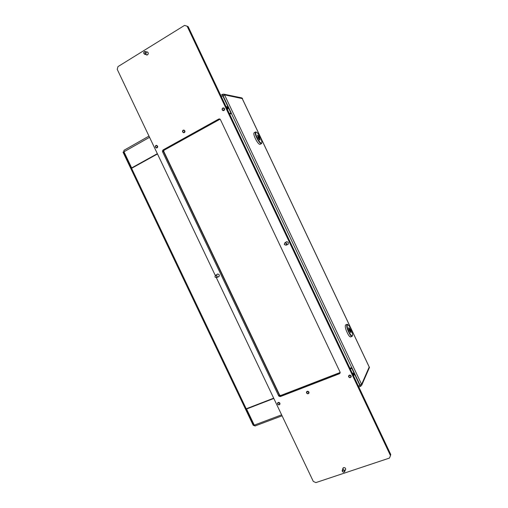 <?xml version="1.0" encoding="UTF-8"?>
<svg xmlns="http://www.w3.org/2000/svg" width="508" height="508" viewBox="0 0 508 508"><rect width="100%" height="100%" fill="white"/><g stroke="black" fill="none" stroke-linecap="round" stroke-linejoin="round"><path stroke-width="0.76" d="M360.108 385.039L360.68 386.245L361.728 385.21L369.475 367.405L369.1 366.738M223.126 95.618L222.72 94.234L223.882 94.183L224.549 94.85L361.499 384.137L360.064 385.058L351.796 367.595L349.949 368.306M227.413 106.947L227.019 107.169M361.728 385.21L361.499 384.137M361.613 384.378L369.202 367.024L242.17 98.469L242.57 98.552L241.433 97.822M224.549 94.85L242.227 98.584M254.191 424.98L253.213 425.298L123.031 152.184L123.908 151.638M369.272 367.881L369.475 367.405M254.857 425.895L253.549 425.367M229.692 114.332L231.432 113.367L223.044 95.663L224.669 95.104M273.685 398.17L246.164 408.819L253.994 425.247M123.584 151.644L131.54 168.345L157.486 153.968M279.724 395.834L163.182 150.812M279.902 395.592L163.493 150.806M222.498 94.386L222.758 95.828L230.848 112.909L231.235 112.96M157.347 153.67L131.661 167.913L123.977 151.79L124.022 150.311M131.661 167.913L157.455 153.892M227.444 109.582C228.314 108.439 228.168 107.486 227.013 106.712L226.06 106.667M230.848 112.909L229.394 113.709M219.831 119.018L162.414 150.857M226.924 106.68L226.162 106.89M231.248 112.986L229.508 113.944M220.072 119.177L163.589 150.489M255.232 425.85L254.267 425.139L246.577 408.997L273.698 398.202M350.241 368.922L351.777 368.325L359.867 385.42L360.68 386.245M351.777 368.325L351.968 367.957M353.53 375.869L354.133 374.999C354.184 373.697 353.53 373.024 352.171 372.993M246.577 408.997L273.825 398.462M279.14 396.411L340.157 372.815M353.409 375.609L354.114 375.082M280.156 395.7L340.163 372.491M350.107 368.643L351.955 367.932M345.262 470.135L345.719 469.392C345.656 468.09 344.951 467.506 343.611 467.639L342.779 469.055M145.974 54.597L147.568 54.813C148.552 53.823 148.526 52.889 147.479 52L146.59 51.924M287.052 244.729L287.776 244.519C288.881 242.761 288.398 241.859 286.322 241.814L285.731 242.329M218.059 276.917L218.713 276.752C219.786 275.095 219.335 274.218 217.361 274.117L216.833 274.58M216.389 277.762L313.296 481.419L315.874 482.6L389.465 458.07L390.474 455.606L187.147 26.219L184.556 25.4L117.964 66.624L117.246 69.399L215.271 275.412M390.474 455.606L390.754 454.476L188.176 26.657L187.147 26.219M339.401 373.761L280.353 396.57L278.644 395.834L162.535 151.733L163.043 149.936L218.707 119.05L219.659 118.948L220.44 119.647L340.043 372.066L340.119 372.999L339.401 373.761L339.858 372.935L281 395.688L279.305 394.951L163.608 151.708L164.109 149.917L219.862 119.037M288.03 244.323L287.706 244.367M258.216 139.763C259.969 142.538 261.156 143.624 261.785 143.008C262.128 141.586 261.315 139.109 259.34 135.579C258.032 133.445 256.978 132.277 256.178 132.086C255.118 132.721 255.797 135.28 258.216 139.763M261.664 143.434L261.474 143.618C260.699 143.802 259.512 142.602 257.905 140.024C255.588 135.807 254.781 133.128 255.499 131.985L256.14 132.074M255.486 131.991L254.114 132.728C253.384 133.877 254.184 136.557 256.502 140.767C258.115 143.339 259.309 144.539 260.083 144.355L261.474 143.618M349.987 333.743C351.174 335.598 351.993 336.258 352.457 335.731C352.87 333.775 351.961 330.765 349.745 326.695L347.682 324.491C346.551 325.539 347.32 328.625 349.987 333.743M352.444 335.775L352.108 336.315C351.561 336.474 350.755 335.718 349.701 334.054C347.116 329.209 346.221 325.971 347.021 324.339L347.275 324.314M345.586 324.923L345.573 324.93C344.767 326.574 345.656 329.806 348.24 334.645C349.294 336.309 350.101 337.064 350.653 336.899L352.088 336.321M349.866 329.59L349.466 328.854M352.736 373.005L353.632 375.507M353.041 373.088L353.695 375.475M226.39 106.775L227.781 109.163M226.473 106.75L227.914 108.877M258.248 136.83L259.474 138.665L258.718 136.931L258.248 136.83M258.083 137.598C258.921 139.249 259.594 140.075 260.09 140.068L259.588 137.649C258.75 136.004 258.083 135.179 257.581 135.179L258.083 137.598M349.434 329.578L350.323 331.33L349.974 329.673L349.523 329.013L349.434 329.578M349.498 330.841L350.99 332.689C351.307 332.289 351.091 331.222 350.342 329.501L348.85 327.654C348.532 328.054 348.748 329.114 349.498 330.841M155.467 147.015C156.54 148.076 157.156 147.828 157.302 146.272C156.223 145.212 155.613 145.459 155.467 147.015M157.62 146.183C157.81 147.288 157.404 147.885 156.394 147.974L155.359 147.104C155.169 145.993 155.581 145.396 156.597 145.313L157.62 146.183M277.717 403.949C278.809 405.06 279.457 404.895 279.654 403.46C278.562 402.349 277.914 402.514 277.717 403.949M279.946 403.32L279.889 404.292C279.051 405.155 278.27 405.035 277.552 403.924L277.609 402.939C278.454 402.082 279.229 402.209 279.946 403.32M348.799 376.733C349.955 377.882 350.647 377.704 350.888 376.199C349.733 375.05 349.04 375.228 348.799 376.733M351.174 376.053L351.212 376.777C350.406 377.996 349.529 377.977 348.596 376.72L348.564 375.977C349.377 374.777 350.247 374.802 351.174 376.053M222.301 109.658C223.431 110.75 224.091 110.477 224.269 108.839C223.139 107.753 222.485 108.02 222.301 109.658M224.587 108.756C224.739 110.103 224.193 110.712 222.942 110.592L222.155 109.766C222.009 108.414 222.561 107.804 223.818 107.937L224.587 108.756M143.866 53.143C144.837 54.356 145.485 54.159 145.802 52.553C144.837 51.34 144.189 51.543 143.866 53.143M146.145 52.515C146.171 53.842 145.606 54.394 144.456 54.172L143.751 53.245C143.72 51.918 144.291 51.365 145.447 51.594L146.145 52.515M342.405 471.17C343.395 472.421 344.1 472.364 344.519 470.992C343.529 469.735 342.824 469.792 342.405 471.17M344.811 470.859L344.818 471.329C343.967 472.573 343.097 472.491 342.202 471.075L342.195 470.592C343.046 469.36 343.916 469.449 344.811 470.859M284.48 244.5C285.744 245.491 286.391 245.186 286.429 243.586C285.166 242.595 284.518 242.9 284.48 244.5M286.722 243.446L286.233 245.186L284.315 244.57L284.829 242.811L286.722 243.446M215.068 276.949C216.262 277.914 216.865 277.635 216.872 276.104C215.678 275.139 215.075 275.419 215.068 276.949M217.17 275.958L216.694 277.647L214.941 277.006L215.424 275.311L217.17 275.958M306.686 392.862C307.804 393.986 308.47 393.814 308.686 392.354C307.562 391.224 306.896 391.395 306.686 392.862M308.972 392.208L308.953 393.103C308.115 394.094 307.296 394.005 306.502 392.836L306.527 391.928C307.365 390.95 308.185 391.046 308.972 392.208M182.702 131.794C183.794 132.867 184.423 132.607 184.588 131.02C183.49 129.946 182.861 130.207 182.702 131.794M184.906 130.931C185.09 132.118 184.626 132.728 183.528 132.753L182.575 131.889C182.397 130.696 182.855 130.086 183.966 130.073L184.906 130.931M231.369 113.398L351.733 367.614M246.215 408.794L131.591 168.319M222.758 95.828L221.317 96.641M149.555 137.3L123.977 151.79M254.267 425.139L281.623 414.852M358.33 385.997L359.867 385.42M278.644 395.834L279.305 394.951M280.353 396.57L281 395.688M218.707 119.05L219.608 119.139M163.043 149.936L164.109 149.917M162.535 151.733L163.608 151.708M258.851 138.087L259.245 137.878M258.388 137.109L258.718 136.931M258.509 137.662L259.017 137.389M259.048 138.506L259.378 138.335M349.675 330.365L350.196 330.156M349.377 329.432L349.714 329.292M350.025 330.816L350.368 330.676M223.882 94.183L241.954 97.93M242.221 98.489L369.214 366.973M222.479 94.393L220.72 95.396M148.984 136.1L123.882 150.349M255.124 425.933L282.08 415.811M358.8 387.001L360.616 386.315M146.78 55.004L146.368 54.889M342.932 468.179L342.786 468.567M256.178 132.086L255.765 131.94M352.457 335.731L352.304 336.144M347.021 324.339L345.573 324.93M144.824 54.273L147.257 54.959M145.447 51.594L147.872 52.292M344.818 471.329L345.719 468.909M342.329 470.249L343.243 467.836M286.233 245.186L288.239 244.062M284.893 242.78L286.925 241.681M216.694 277.647L219.17 276.32M215.449 275.298L217.945 273.996"/></g></svg>
